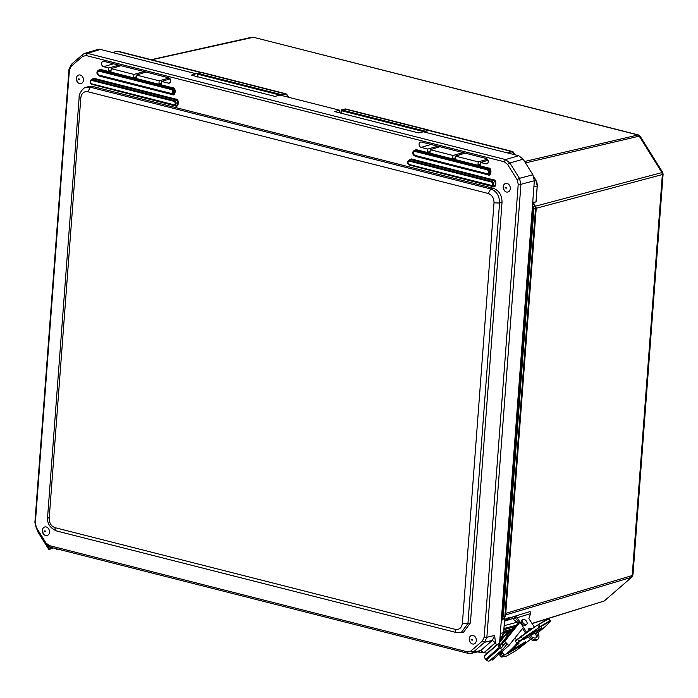 <?xml version="1.0" encoding="UTF-8"?>
<svg xmlns="http://www.w3.org/2000/svg" width="698" height="698" viewBox="0 0 698 698"><rect width="100%" height="100%" fill="white"/><g stroke="black" fill="none" stroke-linecap="round" stroke-linejoin="round"><path stroke-width="1.05" d="M631.891 577.063L604.267 600.987L631.891 577.063L632.964 574.925L663.1 174.116L662.35 174.544L632.205 575.545L632.964 574.925M535.732 206.119L662.672 172.38L640.171 136.267L639.22 136.136L661.826 172.406L662.35 174.544L536.221 208.274M524.608 161.517L638.286 134.897L253.077 37.186L637.64 134.897L639.22 136.136L525.481 162.913M535.985 201.094L536.073 201.923L533.473 202.481M517.768 623.907L516.93 622.284L513.807 619.623M504.2 625.67L516.93 622.284M533.333 202.263L536.073 201.923M536.02 201.687L537.198 185.965L533.9 186.846M509.889 630.783L503.686 632.44M503.982 628.514L516.232 625.251M511.713 629.195L503.773 631.306M503.895 629.657L514.382 626.865M501.269 620.81L504.514 617.983L501.286 620.635M532.714 202.612L534.991 206.268L535.523 208.405L536.195 207.864L535.523 208.405L504.837 616.447L505.535 615.645M534.991 206.268L533.429 206.687L533.953 208.824L503.267 616.919L501.356 619.667M428.232 130.474L427.996 130.151A6.09 3.42 -75.7 0 1 429.026 130.142L345.894 109.019A6.09 3.42 104.3 0 0 344.864 109.028L427.996 130.151L424.82 131.381M344.672 109.08L341.453 109.883L424.585 131.006L423.904 131.669M341.453 109.883L341.095 113.207M281.425 95.443L281.233 94.588L280.544 95.242L284.636 93.724L286.93 94.631A6.09 3.42 -75.7 0 0 285.665 93.715L202.533 72.592A6.09 3.42 104.3 0 0 201.504 72.601L284.636 93.724A6.09 3.42 -75.7 0 1 285.665 93.715L288.955 97.354M197.787 74.101L197.726 77.016M279.837 95.059L197.927 74.25L198.101 73.465L197.927 74.25L198.101 73.465L281.233 94.588M49.2 518.291L47.577 517.358C47.098 523.5 50.055 528.02 56.433 530.925L456.771 632.641L461.108 632.711L467.948 623.471L499.559 203.031C499.498 195.833 496.575 191.139 490.781 188.957L488.164 193.451C492.038 194.899 493.983 198.031 494.01 202.83L462.399 623.279C461.666 627.886 459.328 629.919 455.384 629.387L55.046 527.671C51.172 526.222 49.226 523.09 49.2 518.291L80.811 97.842C81.544 93.235 83.882 91.202 87.826 91.735L488.164 193.451M461.108 632.711L463.594 632.144L470.417 622.913L502.036 202.333C501.949 195.17 499.026 190.475 493.259 188.259L490.781 188.957L90.452 87.241L86.194 87.32C83.088 87.128 78.281 95.076 79.188 96.909L80.811 97.842M493.259 188.259L92.817 86.508L88.567 86.587L86.194 87.32M485.817 163.821A2.757 2.181 -104.9 0 0 486.768 163.803A2.757 2.181 -104.9 0 0 488.216 161.125A2.757 2.181 -104.9 0 0 486.218 158.49L421.487 142.043A2.757 2.181 -104.9 0 0 420.624 142.026A2.757 2.181 -104.9 0 0 419.079 144.678A2.757 2.181 -104.9 0 0 421.086 147.374L427.752 149.067L427.516 152.225L430.012 152.862L430.247 149.695L452.976 155.471L452.74 158.638L455.236 159.266L455.471 156.108L478.2 161.884L477.955 165.042L480.451 165.679L480.695 162.512L485.817 163.821L487.579 163.297M168.323 83.149A2.757 2.181 -104.9 0 0 169.274 83.132A2.757 2.181 -104.9 0 0 170.722 80.453A2.757 2.181 -104.9 0 0 168.724 77.818L103.993 61.372A2.757 2.181 -104.9 0 0 103.13 61.363A2.757 2.181 -104.9 0 0 101.585 64.007A2.757 2.181 -104.9 0 0 103.592 66.703L108.713 68.003L108.478 71.161L110.973 71.798L111.209 68.64L133.937 74.416L133.693 77.574L136.197 78.202L136.433 75.044L159.161 80.82L158.917 83.978L161.413 84.615L161.657 81.457L168.323 83.149L170.085 82.626M517.105 179.709L518.221 184.211L484.159 637.204L482.423 640.982L470.941 650.981L467.372 651.819L49.331 545.6L46.016 543.018L36.444 527.662L35.328 523.16L69.39 70.175L71.126 66.397L82.608 56.39L86.177 55.552L504.226 161.77L507.533 164.362L517.105 179.709L519.46 178.348L509.88 163L505.5 159.572L87.459 53.353L84.659 53.397L82.739 54.47L71.257 64.469L68.962 69.468L34.9 522.462L36.375 528.421L45.946 543.768L50.326 547.188L468.375 653.407L470.871 653.45L473.096 652.298L484.569 642.3L486.872 637.3L520.926 184.307L519.46 178.348L532.888 174.779L523.142 159.17L518.771 155.741L423.014 131.721L429.567 130.413L418.582 132.899L334.7 111.584L339.341 110.153L279.889 95.05L275.012 96.42L191.313 75.157L196.077 73.752L100.46 49.462L97.668 49.506L84.659 53.397M480.695 162.512L488.015 160.261M477.955 165.042L480.556 164.309M478.2 161.884L487.44 159.284M455.471 156.108L465.147 153.132M452.74 158.638L455.332 157.905M452.976 155.471L463.114 152.618M430.247 149.695L439.923 146.728M427.516 152.225L430.116 151.492M427.752 149.067L437.89 146.214M161.657 81.457L170.129 78.848M158.917 83.978L161.517 83.245M159.161 80.82L169.186 77.993M136.433 75.044L146.109 72.069M133.693 77.574L136.293 76.841M133.937 74.416L144.076 71.554M111.209 68.64L120.885 65.664M108.478 71.161L111.078 70.428M108.713 68.003L118.852 65.15M470.871 653.45L478.531 651.662L480.748 650.51L492.343 640.406L494.646 635.407L495.449 642.666L496.679 645.292M499.489 644.542L534.354 180.738L532.888 174.779M487.605 653.206L477.371 651.932M470.941 650.981L473.096 652.298L480.748 650.51L483.723 652.9L495.449 642.666M500.475 646.837L500.632 644.769L499.785 644.996M483.793 652.831L495.475 642.666M196.077 73.752L200.823 72.557L117.177 51.303L112.43 52.498M200.823 72.557A5.942 3.333 -75.7 0 1 201.783 72.54L118.171 51.294A5.942 3.333 -75.7 0 0 117.177 51.303M339.341 110.153L339.149 112.718M500.632 644.769L499.594 643.102M513.362 154.371L514.147 153.7M57.053 548.898L56.555 549.527L55.997 548.628M57.629 549.047L56.555 549.527M53.031 547.878L50.239 549.117A3.01 0.663 -31.9 0 1 48.764 549.378A3.01 0.663 -31.9 0 1 48.973 548.82L49.331 548.375A3.01 0.663 -31.9 0 1 50.596 547.258M48.973 548.82L37.587 530.559A3.01 0.663 148.1 0 0 37.378 531.117L48.764 549.378M50.736 547.878L52.21 547.668M50.954 548.227L50.465 548.314L51.19 547.407M528.185 636.96L523.387 639.734C522.593 639.787 523.997 638.557 527.609 636.053L541.255 628.148C542.049 628.104 540.645 629.334 537.032 631.838M525.271 642.09C526.074 642.038 524.66 643.268 521.048 645.772L507.402 653.677C506.608 653.721 508.013 652.499 511.625 649.995L525.219 642.125M504.165 654.619L501.74 657.045L506.19 656.242L516.363 650.405L530.689 639.228L516.293 650.449M539.135 631.742L537.922 632.746L539.135 631.742C545.356 626.612 549.082 623.096 550.321 621.194L539.1 627.546L517.035 643.39L515.203 641.026L517.576 638.967M509.671 650.964L518.946 643.425L518.422 642.378L517.035 643.39M508.842 619.632L512.489 618.698L511.643 617.381L509.566 618.009M504.541 621.124L505.16 620.932L504.619 620.086M504.314 619.615L509.017 617.451L509.976 618.838L508.938 619.78L505.16 620.932L509.976 618.838M517.183 617.721L530.541 613.647L530.864 612.12A3.211 2.548 -107 0 0 529.058 611.876L513.798 616.526L516.066 616.631A3.211 2.548 -107 0 1 517.183 617.721L526.667 632.449M511.643 617.381L513.798 616.526M518.806 622.642L517.733 623.567M514.993 618.498L513.362 618.995L516.066 616.631M516.058 616.639A3.211 0.654 -32.8 0 1 512.489 618.698M530.541 613.647L528.892 618.611L534.38 627.144M528.168 631.411A5.82 3.324 -131.1 0 1 528.857 628.758A5.82 3.324 -131.1 0 1 529.599 628.357A5.82 3.324 -131.1 0 1 532.173 628.662M535.584 631.446A5.82 3.324 -131.1 0 1 536.509 637.536A5.82 3.324 -131.1 0 1 529.756 634.814M528.656 635.45A8.018 4.581 48.9 0 0 537.949 639.194A8.018 4.581 48.9 0 0 537.329 631.734L536.718 630.783M501.626 638.775L501.033 637.859M513.362 618.995A3.211 2.548 73 0 1 514.121 618.568A3.211 2.548 73 0 1 517.044 619.903L519.155 623.192M522.558 628.47L525.594 633.182M502.9 638.356L501.984 636.942M531.012 629.465A5.82 3.324 48.9 0 0 528.604 629.221A5.82 3.324 48.9 0 0 528.438 629.282M535.933 637.885A5.82 3.324 48.9 0 0 534.432 632.109M537.949 639.194L536.963 640.057A8.018 4.581 -131.1 0 1 527.514 636.114M514.173 628.252L506.539 634.91M502.961 637.108L506.05 634.412L507.455 635.834L500.492 644.542M504.506 644.088L502.961 645.441L501.557 644.018L504.654 641.314L508.851 645.589L492.116 660.186L491.261 659.313M519.076 623.061L516.607 625.216L501.557 644.018M519.696 622.511L504.654 641.314M523.413 627.397L508.851 645.589M502.481 637.702L499.742 641.13M506.05 634.412L499.646 642.422M517.017 643.399A9.624 0.811 135.5 0 1 509.575 651.051A9.624 0.811 135.5 0 1 504.497 654.968L501.548 651.958M526.746 624.326L525.751 625.199A3.211 1.832 -131.1 0 1 523.203 624.832A3.211 1.832 -131.1 0 1 521.188 621.979A3.211 1.832 -131.1 0 1 521.537 620.356L522.532 619.492A3.211 1.832 -131.1 0 1 526.022 620.705A3.211 1.832 -131.1 0 1 526.746 624.326A3.211 1.832 -131.1 0 1 524.198 623.968A3.211 1.832 -131.1 0 1 522.183 621.115A3.211 1.832 -131.1 0 1 522.532 619.492M501.199 638.112A3.211 1.832 48.9 0 0 500.972 639.595M507.193 643.905L503.249 648.843A3.01 1.719 -131.1 0 1 503.127 648.966A3.01 1.719 -131.1 0 1 500.065 648.058L499.367 647.343A3.01 1.719 -131.1 0 1 498.477 643.722A3.01 1.719 -131.1 0 1 498.808 643.53L499.716 645.336M500.065 648.058L486.419 659.959A3.01 1.719 48.9 0 0 489.473 660.866A3.01 1.719 48.9 0 0 489.603 660.744L502.979 649.07M501.757 647.491L505.797 642.483M501.853 647.412A1.003 0.576 -131.1 0 1 500.789 647.151L500.091 646.444A1.003 0.576 -131.1 0 1 499.908 645.17M506.87 636.559L509.025 634.683M486.419 659.959L485.712 659.244A3.01 1.719 -131.1 0 1 484.822 655.623L498.477 643.722M76.352 78.342L76.352 78.385A4.424 3.499 75.1 0 1 76.352 78.342A4.424 3.499 75.1 0 1 81.09 75.367A4.424 3.499 75.1 0 1 82.888 82.094A4.424 3.499 75.1 0 1 77.295 81.867A4.424 3.499 75.1 0 1 76.352 78.385L77.295 81.867M42.369 530.314L42.369 530.358A4.424 3.499 75.1 0 1 42.369 530.314A4.424 3.499 75.1 0 1 47.106 527.33A4.424 3.499 75.1 0 1 48.904 534.066A4.424 3.499 75.1 0 1 43.311 533.839A4.424 3.499 75.1 0 1 42.369 530.349L43.311 533.839M503.206 186.794L503.206 186.837A4.424 3.499 75.1 0 1 503.206 186.794A4.424 3.499 75.1 0 1 507.943 183.818A4.424 3.499 75.1 0 1 509.741 190.545A4.424 3.499 75.1 0 1 504.148 190.318A4.424 3.499 75.1 0 1 503.206 186.837L504.148 190.318M469.222 638.766L469.222 638.81A4.424 3.499 75.1 0 1 469.222 638.766A4.424 3.499 75.1 0 1 473.959 635.791A4.424 3.499 75.1 0 1 475.757 642.518A4.424 3.499 75.1 0 1 470.164 642.291A4.424 3.499 75.1 0 1 469.222 638.81L470.164 642.291M531.998 623.436L604.267 600.987L532.085 623.576M505.762 613.359L632.205 575.545L631.376 577.342L505.64 614.947M253.767 37.195L151.641 59.801M287.079 94.841L288.885 97.336M500.318 633.47L503.616 632.597L504.733 617.774M287.044 94.963L288.728 97.292M429.706 130.447L429.026 130.142A6.09 3.42 -75.7 0 1 429.671 130.439M341.148 110.52L340.947 113.172M281.469 94.963L284.871 94.099M501.4 637.527L499.916 638.818M503.624 632.501L503.616 632.597A8.018 6.334 75.1 0 1 501.321 637.588L499.977 637.946M537.207 185.877L537.198 185.965A8.018 6.334 -104.9 0 0 535.724 180.014L534.38 180.372M535.767 180.084L533.961 177.179M502.368 616.892L504.837 616.447L504.017 618.254L502.447 618.716L501.722 618.288L502.368 616.892L533.054 208.798L535.523 208.405M532.513 205.221L533.429 206.687L532.4 206.748M423.59 131.59L341.287 110.677M532.644 207.132L533.054 208.798M201.312 72.653L198.101 73.465M197.743 76.789L197.927 74.25M462.399 623.279L467.948 623.471L470.417 622.913M502.036 202.333L499.559 203.031L494.01 202.83M92.817 86.508L90.452 87.241L87.826 91.735M57.088 530.925C55.692 531.038 55.011 529.957 55.046 527.671M457.426 632.641C456.021 632.754 455.34 631.673 455.384 629.387M98.243 75.253L99.718 76.169L172.345 94.623C175.617 96.682 176.306 87.451 172.86 87.808L100.233 69.355L97.249 71.414M414.071 155.523L415.511 156.404L488.146 174.858C491.409 176.917 492.107 167.695 488.652 168.052L416.025 149.599L413.033 151.702M409.552 165.068L493.032 186.645C496.295 188.713 496.985 179.482 493.538 179.84L411.314 158.943L408.4 160.758M92.031 84.388L175.512 105.974C178.775 108.033 179.465 98.802 176.018 99.16L93.794 78.272L90.88 80.078M172.86 87.808L172.537 88.489L99.901 70.036L100.233 69.355M172.345 94.623L172.162 94.108M171.778 94.038L172.109 94.099A2.905 2.295 -104.9 0 0 172.258 94.125A2.905 2.295 -104.9 0 0 174.657 91.796A2.905 2.295 -104.9 0 0 172.537 88.489L171.891 88.925A2.618 2.068 75.1 0 1 173.811 91.909A2.618 2.068 75.1 0 1 171.638 94.021A2.618 2.068 75.1 0 1 171.507 93.986L98.863 75.532A2.618 2.068 75.1 0 1 97.039 73.438A2.618 2.068 75.1 0 1 97.746 70.812A2.618 2.068 75.1 0 1 99.256 70.472L171.891 88.925L171.56 89.597C173.374 91.368 173.279 92.66 171.272 93.462L172.258 94.125M99.718 76.169L99.613 75.724M171.272 93.462L98.645 75.009C96.83 73.238 96.926 71.946 98.933 71.144L99.901 70.036A2.905 2.295 -104.9 0 0 98.226 70.411A2.905 2.295 -104.9 0 0 97.99 70.638L97.397 72.531L98.645 75.21M488.652 168.052L488.33 168.724L415.703 150.271L416.025 149.599M488.146 174.858L487.954 174.352M487.57 174.273L487.911 174.334A2.905 2.295 -104.9 0 0 488.05 174.369A2.905 2.295 -104.9 0 0 490.458 172.031A2.905 2.295 -104.9 0 0 488.33 168.724L487.684 169.16A2.618 2.068 75.1 0 1 489.603 172.153A2.618 2.068 75.1 0 1 487.44 174.256A2.618 2.068 75.1 0 1 487.309 174.23L414.673 155.776A2.618 2.068 75.1 0 1 412.841 153.673A2.618 2.068 75.1 0 1 413.539 151.047A2.618 2.068 75.1 0 1 415.057 150.707L487.684 169.16L487.361 169.832C489.167 171.612 489.071 172.903 487.064 173.706L488.05 174.369M415.511 156.404L415.415 155.959M487.064 173.706L414.438 155.253C412.631 153.473 412.727 152.19 414.725 151.379L415.703 150.271A2.905 2.295 -104.9 0 0 414.019 150.646A2.905 2.295 -104.9 0 0 413.792 150.873L413.19 152.766L414.446 155.445M493.538 179.84L493.216 180.512L410.982 159.615L411.314 158.943M493.032 186.645L492.84 186.139M491.846 185.956L492.788 186.122A2.905 2.295 -104.9 0 0 492.936 186.157A2.905 2.295 -104.9 0 0 495.336 183.818A2.905 2.295 -104.9 0 0 493.216 180.512L491.95 181.375A2.347 1.858 75.1 0 1 493.669 184.054A2.347 1.858 75.1 0 1 491.732 185.938A2.347 1.858 75.1 0 1 491.61 185.912L492.936 186.157M491.375 185.389L409.141 164.501C407.58 162.966 407.658 161.849 409.394 161.151L410.982 159.615A2.905 2.295 -104.9 0 0 409.307 159.999L408.365 160.784A2.347 1.858 75.1 0 1 409.717 160.479L491.95 181.375L491.628 182.047C493.189 183.583 493.102 184.691 491.375 185.389L491.593 185.912L409.377 165.025C407.492 163.969 407.161 162.555 408.365 160.784A2.347 1.858 75.1 0 0 407.737 163.14A2.347 1.858 75.1 0 0 409.351 165.016M176.018 99.16L175.695 99.84L93.462 78.944L93.794 78.272M175.512 105.974L175.32 105.459M174.334 105.285L175.268 105.45A2.905 2.295 -104.9 0 0 175.416 105.477A2.905 2.295 -104.9 0 0 177.816 103.147A2.905 2.295 -104.9 0 0 175.695 99.84L174.43 100.695A2.347 1.858 75.1 0 1 176.149 103.374A2.347 1.858 75.1 0 1 174.212 105.267A2.347 1.858 75.1 0 1 174.09 105.241L91.848 84.345A2.347 1.858 75.1 0 1 90.217 82.46A2.347 1.858 75.1 0 1 90.845 80.104A2.347 1.858 75.1 0 1 92.197 79.799L174.43 100.695L174.107 101.367C175.669 102.903 175.591 104.019 173.854 104.717L175.416 105.477M173.854 104.717L91.621 83.821C90.059 82.285 90.138 81.169 91.874 80.479L93.462 78.944A2.905 2.295 -104.9 0 0 91.787 79.319L90.845 80.104C89.641 81.875 89.972 83.289 91.848 84.345L174.072 105.232M421.086 147.374L430.989 144.46M103.592 66.703L113.495 63.788M484.159 637.204L486.872 637.3L494.646 635.407M534.354 180.738L520.926 184.307L518.221 184.211M523.142 159.17L509.88 163L507.533 164.362M518.771 155.741L505.5 159.572L504.226 161.77M100.46 49.462L87.459 53.353L86.177 55.552M82.739 54.47L82.608 56.39M71.257 64.469L71.126 66.397M68.962 69.468L69.39 70.175M34.9 522.462L35.328 523.16M36.375 528.421L36.444 527.662M45.946 543.768L46.016 543.018M50.326 547.188L49.331 545.6M468.375 653.407L467.372 651.819M495.388 642.736L492.343 640.406L484.569 642.3L482.423 640.982M491.584 185.904L409.377 165.025L409.141 164.501M98.933 71.144L171.56 89.597M98.645 75.009L98.863 75.532L171.499 93.986M414.725 151.379L487.361 169.832M414.438 155.253L414.673 155.776C412.579 154.59 412.204 153.019 413.539 151.047L414.019 150.646M409.394 161.151L491.628 182.047M91.874 80.479L174.107 101.367M91.621 83.821L91.848 84.345M487.413 653.154L496.697 645.065M483.993 652.831L495.763 642.579M496.714 644.847L487.23 653.101M506.547 152.635L511.285 151.44L428.546 130.421M507.402 152.853L511.521 151.815L514.225 153.953L513.065 154.293M511.521 151.815L511.285 151.44A5.942 3.333 -75.7 0 1 512.288 151.431A5.942 3.333 -75.7 0 1 514.129 153.647M49.331 548.375L47.761 545.862M535.061 632.973L530.454 635.642M541.386 628.078L537.137 631.428M534.895 632.728L530.253 635.424M527.993 636.733L523.326 639.307M525.411 642.02L521.048 645.772M511.625 649.995L525.515 641.811M520.577 644.812L521.057 645.432L507.341 653.249M518.876 642.134A10.025 0.907 -37.5 0 1 514.696 645.999M519.425 641.314L516.686 643.233M522.558 638.888L519.068 641.157L517.637 639.281L515.255 641.366M539.1 627.546L522.479 638.522L521.04 636.655L517.637 639.281L520.734 636.515L537.285 625.155L515.203 641.026M540.086 626.909L538.664 624.605L548.27 619.047L549.701 620.915L539.013 627.17L537.582 625.303L538.306 624.501L547.913 618.943L538.341 624.483M549.692 621.342L550.373 620.758M550.321 621.194L548.968 618.768L547.913 618.943L548.942 618.89M539.144 631.734L539.153 631.725C545.382 626.603 549.134 623.061 550.399 621.107M516.363 650.405L506.678 656.015M506.757 655.972L501.304 656.984M502.743 655.858L501.216 656.975L499.785 655.099L500.92 653.476L499.925 654.663M503.912 654.366L502.385 655.692L500.955 653.825L499.785 655.099M502.263 652.691L500.92 653.476M537.277 625.164L520.752 636.506M548.497 618.821L547.878 618.96M505.902 618.864L506.757 620.182M508.135 617.721L508.833 619.135M509.706 618.864L509.017 617.451M506.556 618.463L507.254 619.876M508.554 631.943L503.563 633.47M499.367 647.343L485.712 659.244M78.141 79.415L79.45 79.747A0.82 0.646 -104.9 0 0 78.857 78.787L78.141 79.415M44.157 531.387L45.466 531.719A0.82 0.646 -104.9 0 0 44.873 530.759L44.157 531.387M504.994 187.867L506.303 188.198A0.82 0.646 -104.9 0 0 505.71 187.247L504.994 187.867M471.01 639.839L472.319 640.171A0.82 0.646 -104.9 0 0 471.726 639.22L471.01 639.839M604.808 600.681L603.587 601.362M663.1 174.116L662.672 172.38M640.171 136.267L638.286 134.897M151.196 59.679L252.205 37.169M504.794 617.704L503.677 632.554L501.365 637.571L499.916 638.836M504.514 617.983L505.57 615.863L536.239 207.987L532.801 201.417M536.09 201.548L537.259 185.921L535.802 180.014L533.891 176.952M340.833 113.146L341.348 109.891L345.894 109.019M197.473 76.719L197.996 73.465L202.533 72.592M47.577 517.358L79.188 96.909M98.863 75.532C96.778 74.354 96.411 72.784 97.746 70.812L98.226 70.411M487.291 174.221L414.656 155.767M513.414 154.389L514.278 153.804L512.288 151.431L429.575 130.413M522.837 639.612L527.583 636.079L541.5 627.868M506.853 653.555L511.599 650.013M518.335 642.43L519.74 641.75L519.199 641.488M518.954 622.878L503.773 636.114M516.59 639.813L514.871 638.068M503.127 648.966L489.473 660.866"/></g></svg>
